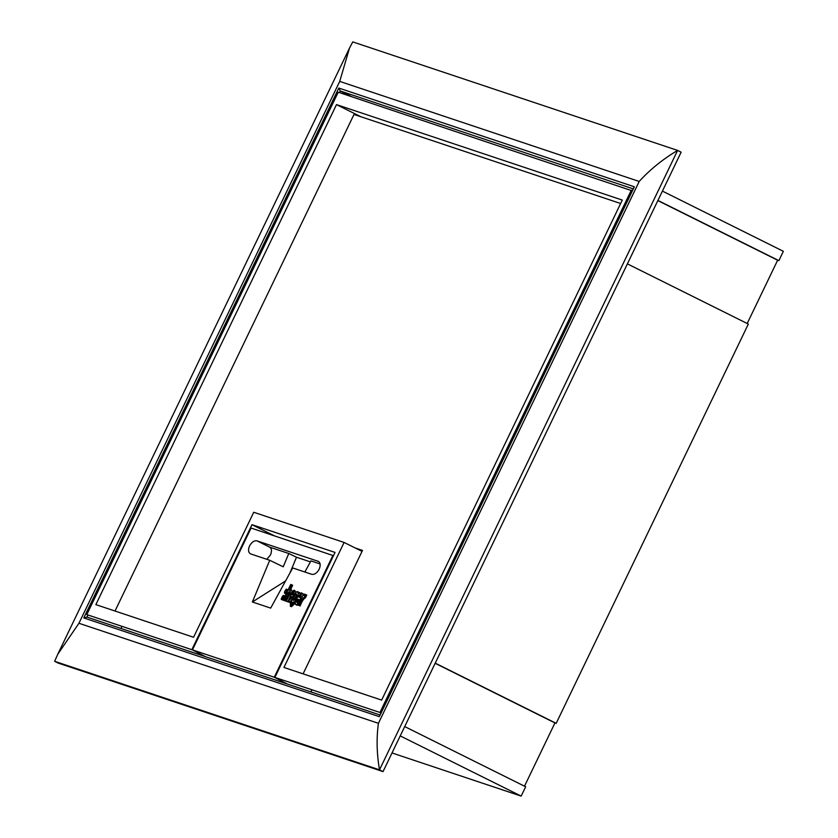 <?xml version="1.0" encoding="UTF-8"?>
<svg xmlns="http://www.w3.org/2000/svg" width="838" height="838" viewBox="0 0 838 838"><rect width="100%" height="100%" fill="white"/><g stroke="black" fill="none" stroke-linecap="round" stroke-linejoin="round"><path stroke-width="1.26" d="M54.648 661.318L58.178 663.078L383.039 771.599L379.509 769.839C376.744 753.697 376.377 738.184 378.42 723.309L78.94 623.273L57.717 654.342L54.648 661.318L379.509 769.839L677.617 150.421C662.868 159.178 650.058 169.527 639.205 181.448L378.42 723.309M639.205 181.448L339.725 81.401L349.498 48.08L352.756 41.9L677.617 150.421L681.147 152.181L383.039 771.599M662.418 191.106L783.352 251.306L778.869 260.639L777.643 260.23L747.192 323.499M627.39 263.865L748.334 324.065L556.181 723.341L554.955 722.932L524.504 786.201M404.712 726.567L525.656 786.767L521.163 796.1L392.016 752.953M122.013 626.363L120.997 628.458M311.925 689.8L310.908 691.905M657.924 200.439L778.869 260.639M400.218 735.9L521.163 796.1M435.236 663.141L556.181 723.341M351.74 96.716L340.28 91.007L338.803 88.063L634.356 186.79L633.8 187.932M435.163 663.298L554.955 722.932M657.851 200.596L777.643 260.23M88.084 615.029L86.817 617.04L380.033 714.992M87.068 617.145L83.79 617.931L338.803 88.063M634.356 186.79L379.844 715.61M381.07 712.845L274.885 677.429L335.053 552.431L251.997 524.682L191.839 649.691L86.806 614.6L338.227 92.201L632.281 190.855M274.466 535.87L251.997 524.682M631.339 190.111L379.918 712.52M344.104 542.458L253.725 512.269L193.568 637.268L95.857 604.627L336.499 104.614L622.288 200.083L381.646 700.097L283.935 667.457L344.104 542.458L362.037 551.383M336.499 104.614L360.769 116.692M192.468 649.869L191.839 649.691M620.633 203.508L354.013 114.439L115.016 611.028M355.134 547.947L362.508 550.409L303.094 673.857M299.669 600.982L298.757 600.678A2.902 0.89 116.5 0 1 296.914 602.491A2.902 0.89 116.5 0 1 296.893 602.48A3.457 1.068 116.5 0 1 297.459 599.076L300.172 599.987L301.649 592.77L297.165 597.578C295.322 601.296 294.871 603.664 295.824 604.68A6.086 1.875 -63.5 0 0 295.856 604.69A6.086 1.875 -63.5 0 0 299.669 600.982L300.088 601.192M296.746 605.141L296.882 605.214A6.086 1.875 -63.5 0 0 296.914 605.214A6.086 1.875 -63.5 0 0 298.496 604.502M295.123 594.938L293.164 599.002L293.269 600.469L294.641 599.453L296.568 595.472L296.474 593.964L295.123 594.938M296.683 594.886L294.117 600.081M292.148 602.574A5.384 1.655 -63.5 0 0 293.52 601.977L291.215 604.523L291.31 602.826L290.419 602.532L290.409 606.199L293.75 603.643L299.156 592.414L298.265 592.11L297.836 593.011L297.5 591.597L296.673 591.775L294.306 594.498L292.179 598.919A5.384 1.655 -63.5 0 0 292.085 602.553A5.384 1.655 -63.5 0 0 292.148 602.574M285.098 596.132L284.03 595.598L283.873 596.635C283.852 594.498 283.035 595.095 281.432 598.437L281.275 599.474L282.029 599.725L283.873 596.635L284.658 597.033M285.266 593.566L286.125 593.985M286.282 589.104C284.365 591.649 283.946 593.105 285.035 593.451C286.952 590.905 287.371 589.46 286.282 589.104L288.094 589.889M285.349 593.733L286.093 593.985M266.788 559.292L270.464 554.966C272.088 550.933 271.711 548.282 269.333 547.005L256.973 540.856L318.398 561.397M318.733 561.596L318.042 561.25C320.42 562.528 320.797 565.179 319.173 569.212C317.005 573.056 314.533 574.763 311.757 574.313L292.713 567.955L270.684 608.105L252.364 601.988L269.731 560.276L283.234 566.813L288.775 553.499L296.495 557.228L289.864 573.14M256.973 540.856C254.197 540.405 251.725 542.113 249.556 545.957C247.933 549.99 248.31 552.64 250.688 553.918L269.731 560.276M303.178 594.76L301.649 592.77M297.741 602.082A3.457 1.068 116.5 0 1 298.517 599.599L300.528 600.28M298.726 592.267L297.5 591.597M290.262 606.136L291.467 606.722L295.28 603.182M299.941 593.503L300.214 592.937L299.156 592.414M292.064 604.397L292.368 603.35L291.31 602.826M281.275 599.474L283.307 600.176M287.319 684.018L274.277 677.23L192.447 649.89L251.086 528.055L333.482 555.678M274.277 677.23L332.916 555.395M290.681 589.407L292.671 585.259L290.723 584.442L283.181 600.113L285.13 600.93L289.246 592.812M283.181 600.113L284.072 600.406L287.298 593.692L289.141 591.659L289.005 593.398L285.412 600.856L287.497 601.412M290.419 595.336L291.09 593.922M291.896 591.387L291.603 589.858L290.545 589.334L288.995 590.182L291.614 584.735M291.195 602.784L291.655 601.433M295.667 592.676L295.018 590.738L293.96 590.203L290.514 593.639L291.383 593.933L292.986 592.414L292.619 594.571L290.723 595.221L287.832 601.831L289.445 601.16L289.016 602.061L290.095 602.417C293.132 596.991 294.421 592.916 293.96 590.203M289.016 602.061L290.346 602.679M290.514 593.639L292.441 594.456L293.227 593.231M287.832 601.831L289.602 602.354M298.192 605.13L299.103 605.424C300.873 600.815 302.623 598.081 304.372 597.232L305.702 594.467A4.85 1.498 -63.5 0 0 303.859 595.535L304.487 594.236L303.586 593.933L298.192 605.13L300.161 605.958C301.931 601.338 303.691 598.615 305.441 597.756L306.76 594.99A4.85 1.498 -63.5 0 0 306.75 594.99A4.85 1.498 -63.5 0 0 306.729 594.98M320.106 563.964L310.95 560.905L304.864 572.008M285.59 580.933L252.364 601.988M269.689 547.151L288.775 553.499M192.447 649.89L205.488 656.688M310.416 561.879L296.495 557.228M284.072 600.406L285.13 600.93M285.412 600.856L287.361 601.684M286.303 601.15L289.875 593.744L290.545 589.334M291.666 596.551L290.336 596.824L289.016 600.018L291.666 596.551M291.383 593.933L292.441 594.456M291.257 597.4L289.885 599.662M300.234 597.578A2.902 0.89 -63.5 0 0 300.601 594.844A2.902 0.89 -63.5 0 0 298.527 597.012L300.234 597.578M297.459 599.076L298.517 599.599M300.811 595.755A2.902 0.89 -63.5 0 0 299.669 597.389M304.487 594.236L305.053 594.519M299.103 605.424L300.161 605.958M304.267 597.159L305.441 597.756M379.342 716.658L83.79 617.931M339.725 81.401L78.94 623.273M633.235 188.875L340.28 91.007L339.495 92.62M290.336 596.824L291.299 597.305M349.498 48.08L57.717 654.342M633.978 187.345L379.52 716.061M292.085 602.553L293.017 603.014"/></g></svg>
